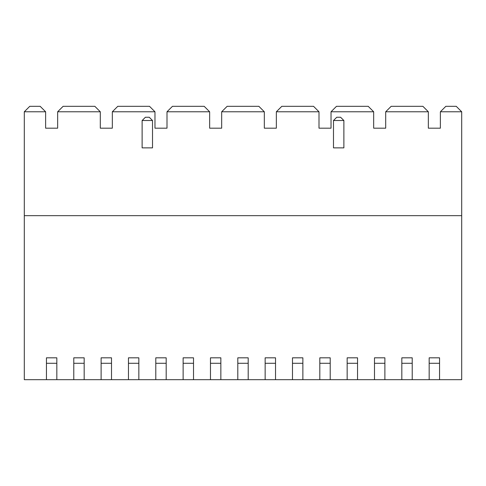 <?xml version="1.0" encoding="UTF-8"?>
<svg xmlns="http://www.w3.org/2000/svg" width="486" height="486" viewBox="0 0 486 486"><rect width="100%" height="100%" fill="white"/><g stroke="black" fill="none" stroke-linecap="round" stroke-linejoin="round"><path stroke-width="0.73" d="M440.377 116.701L440.377 128.183L428.348 128.183L440.377 128.183L440.377 111.78L461.7 111.78L456.233 106.312L445.844 106.312L440.377 111.78M428.348 117.248L428.348 128.183L428.348 111.78L385.702 111.78L385.702 128.183L373.673 128.183L385.702 128.183L385.702 116.701M373.673 117.248L373.673 128.183L373.673 111.78L331.027 111.78L331.027 128.183L318.998 128.183L331.027 128.183L331.027 116.701M318.998 117.248L318.998 128.183L318.998 111.78L276.352 111.78L276.352 128.183L264.323 128.183L276.352 128.183L276.352 116.701M264.323 117.248L264.323 128.183L264.323 111.78L221.677 111.78L221.677 128.183L209.648 128.183L221.677 128.183L221.677 116.701M209.648 117.248L209.648 128.183L209.648 111.78L167.002 111.78L167.002 128.183L154.973 128.183L167.002 128.183L167.002 116.701M154.973 117.248L154.973 128.183L154.973 111.78L112.327 111.78L112.327 128.183L112.327 116.701M100.298 117.248L100.298 128.183L112.327 128.183L100.298 128.183L100.298 111.78L57.652 111.78L57.652 128.183L57.652 116.701M45.623 117.248L45.623 128.183L57.652 128.183L45.623 128.183L45.623 111.78L24.3 111.78L29.768 106.312L40.156 106.312L45.623 111.78M56.832 363.285L46.443 363.285L46.443 357.817L56.832 357.817L56.832 379.688L24.3 379.688L24.3 111.78M439.557 363.285L429.168 363.285L429.168 357.817L439.557 357.817L439.557 379.688L461.7 379.688L461.7 111.78M429.168 363.285L429.168 379.688L439.557 379.688M24.3 215.663L461.7 215.663M56.832 379.688L73.781 379.688L73.781 357.817L84.169 357.817L84.169 379.688L101.118 379.688L101.118 357.817L111.507 357.817L111.507 379.688L128.456 379.688L128.456 357.817L138.844 357.817L138.844 379.688L155.793 379.688L155.793 357.817L166.182 357.817L166.182 379.688L183.131 379.688L183.131 357.817L193.519 357.817L193.519 379.688L210.468 379.688L210.468 357.817L220.857 357.817L220.857 379.688L237.806 379.688L237.806 357.817L248.194 357.817L248.194 379.688L265.143 379.688L265.143 357.817L275.532 357.817L275.532 379.688L292.481 379.688L292.481 357.817L302.869 357.817L302.869 379.688L319.818 379.688L319.818 357.817L330.207 357.817L330.207 379.688L347.156 379.688L347.156 357.817L357.544 357.817L357.544 379.688L374.493 379.688L374.493 357.817L384.882 357.817L384.882 379.688L401.831 379.688L401.831 357.817L412.219 357.817L412.219 379.688L429.168 379.688M412.219 379.688L401.831 379.688M384.882 379.688L374.493 379.688M357.544 379.688L347.156 379.688M330.207 379.688L319.818 379.688M302.869 379.688L292.481 379.688M275.532 379.688L265.143 379.688M248.194 379.688L237.806 379.688M220.857 379.688L210.468 379.688M193.519 379.688L183.131 379.688M166.182 379.688L155.793 379.688M138.844 379.688L128.456 379.688M111.507 379.688L101.118 379.688M84.169 379.688L73.781 379.688M428.348 111.78L422.881 106.312L391.169 106.312L385.702 111.78M100.298 111.78L94.831 106.312L63.119 106.312L57.652 111.78M154.973 111.78L149.506 106.312L117.794 106.312L112.327 111.78M209.648 111.78L204.181 106.312L172.469 106.312L167.002 111.78M264.323 111.78L258.856 106.312L227.144 106.312L221.677 111.78M318.998 111.78L313.531 106.312L281.819 106.312L276.352 111.78M373.673 111.78L368.206 106.312L336.494 106.312L331.027 111.78M46.443 363.285L46.443 379.688M152.513 120.528L152.513 147.866L142.125 147.866L142.125 120.528L152.513 120.528L149.232 117.248L145.405 117.248L142.125 120.528M343.875 147.866L343.875 120.528L333.487 120.528L333.487 147.866L343.875 147.866M333.487 120.528L336.768 117.248L340.595 117.248L343.875 120.528M412.219 363.285L401.831 363.285M384.882 363.285L374.493 363.285M357.544 363.285L347.156 363.285M330.207 363.285L319.818 363.285M302.869 363.285L292.481 363.285M275.532 363.285L265.143 363.285M248.194 363.285L237.806 363.285M220.857 363.285L210.468 363.285M193.519 363.285L183.131 363.285M166.182 363.285L155.793 363.285M138.844 363.285L128.456 363.285M111.507 363.285L101.118 363.285M84.169 363.285L73.781 363.285"/></g></svg>

